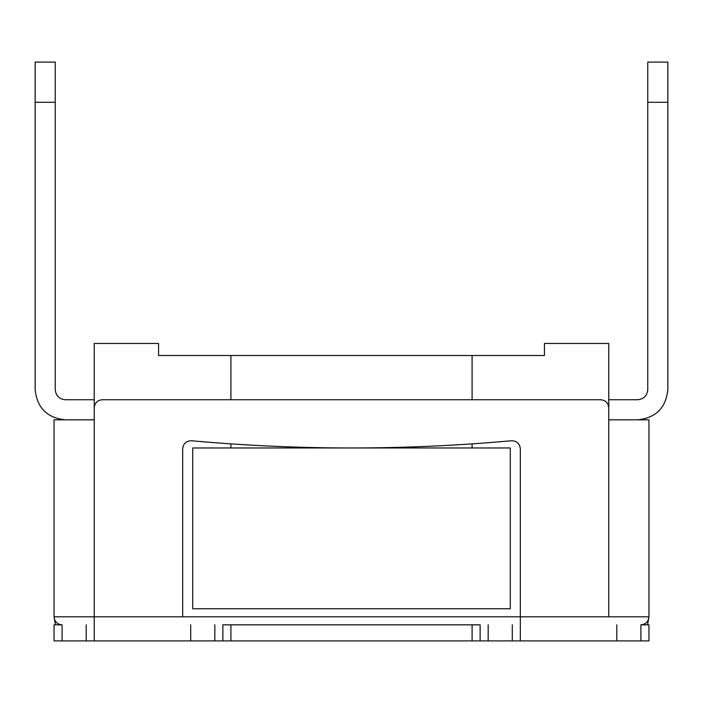 <?xml version="1.0" encoding="UTF-8"?>
<svg xmlns="http://www.w3.org/2000/svg" width="703" height="703" viewBox="0 0 703 703"><rect width="100%" height="100%" fill="white"/><g stroke="black" fill="none" stroke-linecap="round" stroke-linejoin="round"><path stroke-width="1.05" d="M35.15 62.084L55.247 62.084L55.247 389.69L55.247 102.278L35.15 102.278L35.15 62.084L35.15 389.69L35.15 102.278L55.247 102.278L55.247 62.084L35.15 62.084M35.15 389.69C37.066 407.872 47.119 417.916 65.3 419.832C47.119 417.916 37.066 407.872 35.15 389.69M94.237 399.735L65.3 399.735C59.237 399.093 55.889 395.745 55.247 389.69C55.889 395.745 59.237 399.093 65.3 399.735L94.237 399.735M608.763 343.459L608.763 419.832L648.957 419.832L608.763 419.832L608.763 343.459L544.447 343.459L544.447 355.516L472.091 355.516L544.447 355.516L544.447 343.459L608.763 343.459M94.237 419.832L94.237 343.459L94.237 419.832L54.043 419.832L94.237 419.832M158.553 355.516L472.091 355.516L472.091 399.735L472.091 355.516L158.553 355.516L158.553 343.459L94.237 343.459L158.553 343.459L158.553 355.516M54.043 616.803L54.043 419.832L54.043 616.803L94.237 616.803L54.043 616.803C54.553 621.645 57.233 624.326 62.084 624.835C57.233 624.326 54.553 621.645 54.043 616.803L55.423 624.835L54.043 616.803M472.091 443.874L472.091 447.969L472.091 443.874M510.281 608.763L192.719 608.763L510.281 608.763L510.281 447.969L192.719 447.969L192.719 608.763L192.719 447.969L510.281 447.969L510.281 608.763M230.909 447.969L230.909 443.874L230.909 447.969M230.909 399.735L230.909 355.516L230.909 399.735M182.675 616.803L520.325 616.803L94.237 616.803L94.237 640.916L54.043 640.916L54.043 624.835L62.084 624.835L62.084 640.916L86.197 640.916L86.197 624.835L86.197 640.916L182.675 640.916L94.237 640.916L94.237 616.803L182.675 616.803L182.675 448.751C183.298 443.575 186.225 440.904 191.436 440.746C244.679 445.561 298.037 447.969 351.5 447.969C298.037 447.969 244.679 445.561 191.436 440.746C186.225 440.904 183.298 443.575 182.675 448.751L182.675 616.803M608.763 616.803L648.957 616.803L648.957 419.832L648.957 616.803C648.447 621.645 645.767 624.326 640.916 624.835C645.767 624.326 648.447 621.645 648.957 616.803L520.325 616.803L520.325 640.916L182.675 640.916L214.828 640.916L214.828 624.835L214.828 640.916L222.869 640.916L222.869 624.835L480.131 624.835L480.131 640.916L480.131 624.835L230.909 624.835L230.909 640.916L472.091 640.916L472.091 624.835L472.091 640.916L512.285 640.916L512.285 624.835L512.285 640.916L608.763 640.916L520.325 640.916L520.325 616.803L608.763 616.803L608.763 407.775C608.253 402.924 605.573 400.244 600.722 399.735L102.278 399.735L600.722 399.735C605.573 400.244 608.253 402.924 608.763 407.775L608.763 616.803M608.763 399.735L637.7 399.735L608.763 399.735M667.85 102.278L647.753 102.278L647.753 389.69C647.111 395.745 643.763 399.093 637.7 399.735C643.763 399.093 647.111 395.745 647.753 389.69L647.753 62.084L667.85 62.084L667.85 389.69L667.85 62.084L647.753 62.084L647.753 102.278L667.85 102.278M637.7 419.832C655.881 417.916 665.934 407.872 667.85 389.69C665.934 407.872 655.881 417.916 637.7 419.832M648.957 640.916L608.763 640.916L640.916 640.916L640.916 624.835L648.957 624.835L648.957 640.916L648.957 624.835L640.916 624.835L640.916 640.916L648.957 640.916M190.715 624.835L190.715 640.916L190.715 624.835M102.278 399.735C97.427 400.244 94.747 402.924 94.237 407.775L94.237 616.803L94.237 407.775C94.747 402.924 97.427 400.244 102.278 399.735M351.5 447.969C404.963 447.969 458.321 445.561 511.564 440.746C516.775 440.904 519.702 443.575 520.325 448.751L520.325 616.803L520.325 448.751C519.702 443.575 516.775 440.904 511.564 440.746C458.321 445.561 404.963 447.969 351.5 447.969M647.577 624.835L648.957 616.803L647.577 624.835M616.803 624.835L616.803 640.916L616.803 624.835M488.172 624.835L488.172 640.916L488.172 624.835M62.084 624.835L54.043 624.835L54.043 640.916L62.084 640.916L62.084 624.835M230.909 624.835L222.869 624.835L222.869 640.916L230.909 640.916L230.909 624.835"/></g></svg>
